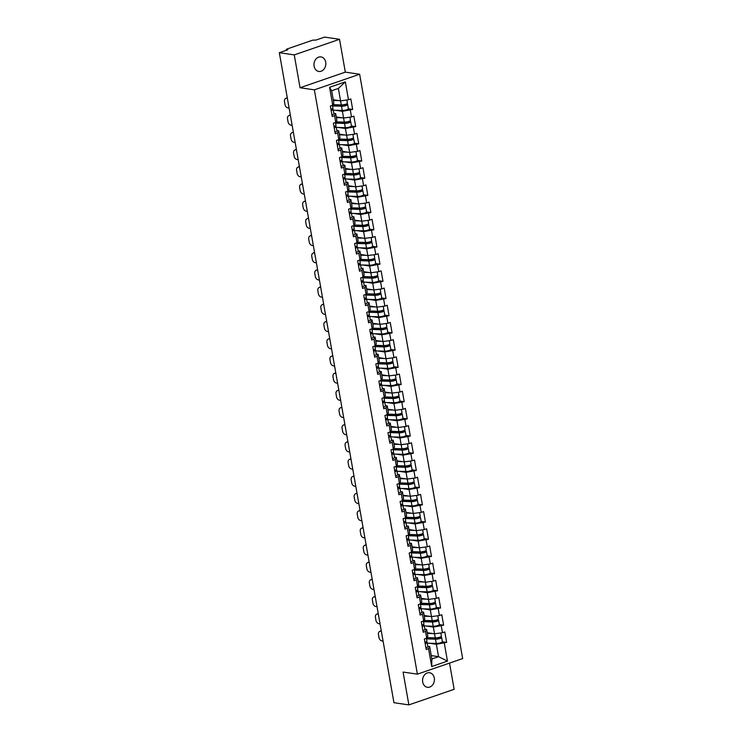 <?xml version="1.0" encoding="UTF-8"?>
<svg xmlns="http://www.w3.org/2000/svg" width="742" height="742" viewBox="0 0 742 742"><rect width="100%" height="100%" fill="white"/><g stroke="black" fill="none" stroke-linecap="round" stroke-linejoin="round"><path stroke-width="1.11" d="M325.701 62.18A7.355 5.89 -81.6 0 1 318.837 71.464A7.355 5.89 -81.6 0 1 314.116 66.177A7.355 5.89 -81.6 0 1 320.98 56.902A7.355 5.89 -81.6 0 1 325.701 62.18M434.293 678.021A7.355 5.89 -81.6 0 1 427.429 687.296A7.355 5.89 -81.6 0 1 422.699 682.009A7.355 5.89 -81.6 0 1 429.572 672.734A7.355 5.89 -81.6 0 1 434.293 678.021M339.53 39.298L294.259 54.899L300.056 87.741L345.318 72.141L339.53 39.298L324.606 37.1L316.138 40.022L312.67 40.179L287.043 49.009L286.366 49.454L287.803 49.788L279.335 52.701L393.946 702.702L408.87 704.9L454.141 689.299L449.522 663.088M345.318 72.141L359.638 74.246L462.665 658.562L417.394 674.163L314.367 89.847L359.638 74.246M333.251 99.762L340.55 100.838L338.361 88.437L345.327 81.87L329.569 87.296L332.722 105.206L330.375 106.013L332.221 116.485L334.568 115.678L335.69 113.609L333.844 113.341M345.327 81.87L348.48 99.771L350.836 98.964L352.682 109.436L348.397 108.805M335.273 110.252L342.396 111.3L352.682 109.436M350.326 110.243L351.513 116.967L353.869 116.16L355.715 126.622L351.43 125.992M338.306 127.448L345.42 128.496L355.715 126.622M353.359 127.439L354.546 134.163L356.902 133.347L358.748 143.818L354.463 143.187M341.339 144.644L348.452 145.692L358.748 143.818M356.392 144.634L357.579 151.349L359.926 150.543L361.771 161.014L357.496 160.383M344.371 161.83L351.485 162.878L361.771 161.014M359.425 161.821L360.603 168.545L362.959 167.729L364.804 178.201L360.519 177.57M347.404 179.026L354.518 180.074L364.804 178.201M362.448 179.017L363.636 185.741L365.992 184.925L367.837 195.396L363.552 194.766M350.437 196.222L357.551 197.261L367.837 195.396M365.481 196.203L366.669 202.928L369.024 202.121L370.87 212.583L366.585 211.962M353.461 213.408L360.584 214.457L370.87 212.583M368.514 213.399L369.702 220.124L372.057 219.307L373.903 229.779L369.618 229.148M356.494 230.604L363.608 231.652L373.903 229.779M371.547 230.595L372.734 237.31L375.09 236.503L376.936 246.975L372.651 246.344M359.527 247.791L366.641 248.839L376.936 246.975M374.58 247.782L375.767 254.506L378.114 253.699L379.96 264.161L375.684 263.531M362.56 264.987L369.674 266.035L379.96 264.161M377.613 264.977L378.791 271.702L381.147 270.886L382.993 281.357L378.708 280.726M365.593 282.183L372.707 283.231L382.993 281.357M380.637 282.164L381.824 288.888L384.18 288.082L386.025 298.553L381.74 297.922M368.626 299.369L375.74 300.417L386.025 298.553M383.67 299.36L384.857 306.084L387.213 305.268L389.058 315.74L384.773 315.109M371.649 316.565L378.772 317.613L389.058 315.74M386.703 316.556L387.89 323.271L390.246 322.464L392.091 332.935L387.806 332.305M374.682 333.752L381.805 334.8L392.091 332.935M389.736 333.742L390.923 340.467L393.279 339.66L395.124 350.122L390.839 349.491M377.715 350.947L384.829 351.996L395.124 350.122M392.768 350.938L393.956 357.663L396.302 356.846L398.148 367.318L393.872 366.687M380.748 368.143L387.862 369.191L398.148 367.318M395.801 368.134L396.979 374.849L399.335 374.042L401.181 384.514L396.905 383.883M383.781 385.33L390.895 386.378L401.181 384.514M398.834 385.321L400.012 392.045L402.368 391.229L404.214 401.7L399.929 401.07M386.814 402.526L393.928 403.574L404.214 401.7M401.858 402.516L403.045 409.241L405.401 408.425L407.247 418.896L402.962 418.265M389.847 419.722L396.961 420.76L407.247 418.896M404.891 419.703L406.078 426.427L408.434 425.62L410.28 436.083L405.995 435.452M392.87 436.908L399.994 437.956L410.28 436.083M407.924 436.899L409.111 443.623L411.467 442.807L413.313 453.279L409.027 452.648M395.903 454.104L403.017 455.152L413.313 453.279M410.957 454.095L412.144 460.81L414.5 460.003L416.345 470.474L412.06 469.844M398.936 471.291L406.05 472.339L416.345 470.474M413.99 471.281L415.177 478.006L417.523 477.199L419.369 487.661L415.093 487.03M401.969 488.486L409.083 489.534L419.369 487.661M417.023 488.477L418.2 495.202L420.556 494.385L422.402 504.857L418.117 504.226M405.002 505.682L412.116 506.73L422.402 504.857M420.046 505.664L421.233 512.388L423.589 511.581L425.435 522.053L421.15 521.422M408.035 522.869L415.149 523.917L425.435 522.053M423.079 522.86L424.266 529.584L426.622 528.768L428.468 539.239L424.183 538.609M411.059 540.065L418.182 541.113L428.468 539.239M426.112 540.055L427.299 546.771L429.655 545.964L431.501 556.435L427.216 555.804M414.092 557.251L421.206 558.299L431.501 556.435M429.145 557.242L430.332 563.966L432.688 563.159L434.534 573.622L430.249 572.991M417.125 574.447L424.238 575.495L434.534 573.622M432.178 574.438L433.365 581.162L435.712 580.346L437.557 590.817L433.282 590.187M420.157 591.643L427.271 592.691L437.557 590.817M435.211 591.624L436.389 598.349L438.745 597.542L440.59 608.013L436.305 607.383M423.19 608.83L430.304 609.878L440.59 608.013M438.234 608.82L439.422 615.545L441.778 614.728L443.623 625.2L439.338 624.569M426.223 626.025L433.337 627.073L443.623 625.2M441.267 626.016L442.455 632.74L444.81 631.924L446.656 642.396L442.371 641.765M429.247 643.221L436.37 644.26L446.656 642.396M444.3 643.203L447.463 661.113L431.705 666.548L428.551 648.638L429.664 646.57L427.819 646.301M334.568 115.678L335.755 122.402L333.399 123.209L335.254 133.681L337.601 132.864L338.788 139.589L336.432 140.405L338.278 150.867L340.634 150.06L341.821 156.785L339.465 157.592L341.311 168.063L343.667 167.256L344.854 173.971L342.498 174.787L344.344 185.259L346.7 184.443L347.887 191.167L345.531 191.974L347.377 202.445L349.732 201.638L350.92 208.363L348.564 209.17L350.409 219.641L352.765 218.825L353.943 225.549L351.597 226.366L353.442 236.828L355.789 236.021L356.976 242.745L354.62 243.552L356.466 254.024L358.822 253.217L360.009 259.932L357.653 260.748L359.499 271.22L361.855 270.403L363.042 277.128L360.686 277.944L362.532 288.406L364.888 287.599L366.075 294.324L363.719 295.13L365.565 305.602L367.921 304.786L369.108 311.51L366.752 312.326L368.598 322.798L370.954 321.982L372.132 328.706L369.785 329.513L371.631 339.984L373.977 339.177L375.164 345.893L372.809 346.709L374.654 357.18L377.01 356.364L378.197 363.088L375.842 363.905L377.687 374.367L380.043 373.56L381.23 380.284L378.874 381.091L380.72 391.563L383.076 390.756L384.263 397.471L381.907 398.287L383.753 408.759L386.109 407.942L387.296 414.667L384.94 415.474L386.786 425.945L389.142 425.138L390.32 431.863L387.973 432.669L389.819 443.141L392.166 442.325L393.353 449.049L390.997 449.865L392.852 460.328L395.198 459.521L396.386 466.245L394.03 467.052L395.876 477.523L398.231 476.716L399.419 483.432L397.063 484.248L398.908 494.719L401.264 493.903L402.452 500.627L400.096 501.444L401.941 511.906L404.297 511.099L405.484 517.823L403.129 518.63L404.974 529.102L407.33 528.285L408.517 535.01L406.162 535.826L408.007 546.298L410.363 545.481L411.541 552.206L409.194 553.013L411.04 563.484L413.387 562.677L414.574 569.392L412.218 570.208L414.064 580.68L416.42 579.864L417.607 586.588L415.251 587.404L417.097 597.866L419.453 597.06L420.64 603.784L418.284 604.591L420.13 615.062L422.486 614.255L423.673 620.971L421.317 621.787L423.163 632.258L425.518 631.442L426.706 638.166L424.35 638.973L426.196 649.445L428.551 648.638M336.284 116.948L343.574 118.024L342.396 111.3M335.69 113.609L336.877 120.334L335.755 122.402M349.881 117.19L350.447 120.371A3.793 0.872 170 0 1 348.36 121.549A3.793 0.872 170 0 1 344.307 122.105L343.583 118.024L351.513 116.967M339.317 134.144L346.607 135.22L345.42 128.496M337.601 132.864L338.723 130.805L336.868 130.536M338.723 130.805L339.91 137.53L338.788 139.589M352.914 134.376L353.48 137.558A3.793 0.872 170 0 1 351.393 138.735A3.793 0.872 170 0 1 347.339 139.301L346.616 135.22L354.546 134.163M342.34 151.34L349.64 152.407L348.452 145.692M340.634 150.06L341.756 148.001L339.901 147.723M341.756 148.001L342.943 154.716L341.821 156.785M349.64 152.407L357.579 151.349M345.373 168.527L352.673 169.603L351.485 162.878M343.667 167.256L344.789 165.188L342.934 164.919M344.789 165.188L345.976 171.912L344.854 173.971M358.98 168.759L359.536 171.949A3.793 0.872 170 0 1 357.449 173.127A3.793 0.872 170 0 1 353.396 173.684L352.682 169.603L360.603 168.545M348.406 185.723L355.706 186.798L354.518 180.074M346.7 184.443L347.822 182.384L345.967 182.105M347.822 182.384L349 189.108L347.887 191.167M362.013 185.954L362.569 189.136A3.793 0.872 170 0 1 360.482 190.314A3.793 0.872 170 0 1 356.429 190.87L355.706 186.798L363.636 185.741M351.439 202.909L358.738 203.985L357.551 197.261M349.732 201.638L350.845 199.57L349 199.301M350.845 199.57L352.033 206.295L350.92 208.363M365.045 203.15L365.602 206.332A3.793 0.872 170 0 1 363.515 207.51A3.793 0.872 170 0 1 359.462 208.066L358.738 203.985L366.669 202.928M354.472 220.105L361.762 221.181L360.584 214.457M352.765 218.825L353.878 216.766L352.033 216.497M353.878 216.766L355.066 223.49L353.943 225.549M368.069 220.337L368.635 223.518A3.793 0.872 170 0 1 366.548 224.696A3.793 0.872 170 0 1 362.495 225.262L361.771 221.181L369.702 220.124M357.505 237.301L364.795 238.377L363.608 231.652M355.789 236.021L356.911 233.962L355.056 233.684M356.911 233.962L358.098 240.686L356.976 242.745M371.102 237.533L371.668 240.714A3.793 0.872 170 0 1 369.581 241.892A3.793 0.872 170 0 1 365.528 242.448L364.804 238.368L372.734 237.31M360.529 254.487L367.828 255.563L366.641 248.839M358.822 253.217L359.944 251.148L358.089 250.879M359.944 251.148L361.131 257.873L360.009 259.932M374.135 254.719L374.701 257.91A3.793 0.872 170 0 1 372.605 259.088A3.793 0.872 170 0 1 368.551 259.644L367.837 255.563L375.767 254.506M363.561 271.683L370.861 272.759L369.674 266.035M361.855 270.403L362.977 268.344L361.122 268.075M362.977 268.344L364.164 275.069L363.042 277.128M377.168 271.915L377.734 275.096A3.793 0.872 170 0 1 375.637 276.274A3.793 0.872 170 0 1 371.584 276.84L370.87 272.759L378.791 271.702M366.594 288.879L373.894 289.946L372.707 283.231M364.888 287.599L366.01 285.54L364.155 285.262M366.01 285.54L367.188 292.255L366.075 294.324M373.894 289.946L381.824 288.888M369.627 306.066L376.927 307.142L375.74 300.417M367.921 304.786L369.034 302.727L367.188 302.458M369.034 302.727L370.221 309.451L369.108 311.51M383.234 306.298L383.79 309.488A3.793 0.872 170 0 1 381.703 310.657A3.793 0.872 170 0 1 377.65 311.223L376.927 307.142L384.857 306.084M372.66 323.262L379.95 324.337L378.772 317.613M370.954 321.982L372.067 319.923L370.221 319.644M372.067 319.923L373.254 326.647L372.132 328.706M386.267 323.493L386.823 326.675A3.793 0.872 170 0 1 384.736 327.853A3.793 0.872 170 0 1 380.683 328.409L379.96 324.337L387.89 323.271M375.693 340.448L382.983 341.524L381.805 334.8M373.977 339.177L375.1 337.109L373.245 336.84M375.1 337.109L376.287 343.834L375.164 345.893M382.983 341.524L390.923 340.467M378.717 357.644L386.016 358.72L384.829 351.996M377.01 356.364L378.132 354.305L376.277 354.036M378.132 354.305L379.32 361.029L378.197 363.088M392.323 357.876L392.889 361.057A3.793 0.872 170 0 1 390.793 362.235A3.793 0.872 170 0 1 386.74 362.801L386.025 358.72L393.956 357.663M381.75 374.84L389.049 375.906L387.862 369.191M380.043 373.56L381.165 371.501L379.31 371.223M381.165 371.501L382.353 378.216L381.23 380.284M395.356 375.072L395.922 378.253A3.793 0.872 170 0 1 393.826 379.431A3.793 0.872 170 0 1 389.773 379.987L389.058 375.906L396.979 374.849M384.783 392.026L392.082 393.102L390.895 386.378M383.076 390.756L384.198 388.687L382.343 388.418M384.198 388.687L385.376 395.412L384.263 397.471M398.389 392.258L398.946 395.449A3.793 0.872 170 0 1 396.859 396.627A3.793 0.872 170 0 1 392.806 397.183L392.091 393.102L400.012 392.045M387.816 409.222L395.115 410.298L393.928 403.574M386.109 407.942L387.231 405.883L385.376 405.605M387.231 405.883L388.409 412.608L387.296 414.667M401.422 409.454L401.978 412.635A3.793 0.872 170 0 1 399.892 413.813A3.793 0.872 170 0 1 395.838 414.37L395.115 410.298L403.045 409.241M390.849 426.409L398.148 427.485L396.961 420.76M389.142 425.138L390.255 423.07L388.409 422.801M390.255 423.07L391.442 429.794L390.32 431.863M404.455 426.65L405.011 429.831A3.793 0.872 170 0 1 402.925 431.009A3.793 0.872 170 0 1 398.871 431.566L398.148 427.485L406.078 426.427M393.881 443.605L401.172 444.681L399.994 437.956M392.166 442.325L393.288 440.266L391.442 439.997M393.288 440.266L394.475 446.99L393.353 449.049M407.479 443.837L408.044 447.018A3.793 0.872 170 0 1 405.957 448.196A3.793 0.872 170 0 1 401.904 448.762L401.181 444.681L409.111 443.623M396.914 460.801L404.204 461.876L403.017 455.152M395.198 459.521L396.321 457.462L394.466 457.183M396.321 457.462L397.508 464.177L396.386 466.245M404.204 461.876L412.144 460.81M399.938 477.987L407.237 479.063L406.05 472.339M398.231 476.716L399.354 474.648L397.499 474.379M399.354 474.648L400.541 481.373L399.419 483.432M407.237 479.063L415.177 478.006M402.971 495.183L410.27 496.259L409.083 489.534M401.264 493.903L402.387 491.844L400.532 491.575M402.387 491.844L403.574 498.568L402.452 500.627M416.577 495.415L417.134 498.596A3.793 0.872 170 0 1 415.047 499.774A3.793 0.872 170 0 1 410.994 500.34L410.28 496.259L418.2 495.202M406.004 512.379L413.303 513.445L412.116 506.73M404.297 511.099L405.42 509.04L403.565 508.762M405.42 509.04L406.597 515.755L405.484 517.823M419.61 512.611L420.167 515.792A3.793 0.872 170 0 1 418.08 516.97A3.793 0.872 170 0 1 414.027 517.526L413.303 513.445L421.233 512.388M409.037 529.565L416.336 530.641L415.149 523.917M407.33 528.285L408.443 526.226L406.597 525.957M408.443 526.226L409.63 532.951L408.517 535.01M422.643 529.797L423.2 532.979A3.793 0.872 170 0 1 421.113 534.157A3.793 0.872 170 0 1 417.06 534.722L416.336 530.641L424.266 529.584M412.07 546.761L419.36 547.837L418.182 541.113M410.363 545.481L411.476 543.422L409.63 543.144M411.476 543.422L412.663 550.147L411.541 552.206M425.667 546.993L426.233 550.174A3.793 0.872 170 0 1 424.146 551.352A3.793 0.872 170 0 1 420.093 551.909L419.369 547.828L427.299 546.771M415.103 563.948L422.393 565.024L421.206 558.299M413.387 562.677L414.509 560.609L412.654 560.34M414.509 560.609L415.696 567.333L414.574 569.392M428.7 564.18L429.266 567.37A3.793 0.872 170 0 1 427.179 568.548A3.793 0.872 170 0 1 423.125 569.105L422.402 565.024L430.332 563.966M418.126 581.144L425.426 582.22L424.238 575.495M416.42 579.864L417.542 577.805L415.687 577.536M417.542 577.805L418.729 584.529L417.607 586.588M431.733 581.376L432.298 584.557A3.793 0.872 170 0 1 430.202 585.735A3.793 0.872 170 0 1 426.149 586.301L425.435 582.22L433.365 581.162M421.159 598.34L428.459 599.406L427.271 592.691M419.453 597.06L420.575 595.001L418.72 594.722M420.575 595.001L421.762 601.716L420.64 603.784M434.766 598.571L435.331 601.753A3.793 0.872 170 0 1 433.235 602.931A3.793 0.872 170 0 1 429.182 603.487L428.468 599.406L436.389 598.349M424.192 615.526L431.492 616.602L430.304 609.878M422.486 614.255L423.608 612.187L421.753 611.918M423.608 612.187L424.786 618.911L423.673 620.971M431.492 616.602L439.422 615.545M427.225 632.722L434.524 633.798L433.337 627.073M425.518 631.442L426.631 629.383L424.786 629.105M426.631 629.383L427.819 636.107L426.706 638.166M440.831 632.954L441.388 636.135A3.793 0.872 170 0 1 439.301 637.313A3.793 0.872 170 0 1 435.248 637.87L434.524 633.798L442.455 632.74M431.26 655.585L438.55 656.661L436.37 644.26M429.664 646.57L431.853 658.97L438.55 656.661L447.463 661.113M431.705 666.548L431.853 658.97M294.259 54.899L279.335 52.701M300.056 87.741L314.367 89.847M417.394 674.163L403.082 672.057L408.87 704.9M338.361 88.437L331.655 90.747L333.844 103.147L332.722 105.206M346.857 99.994L347.414 103.175A3.793 0.872 170 0 1 345.327 104.353A3.793 0.872 170 0 1 341.274 104.91L340.55 100.838L348.48 99.771M329.569 87.296L331.655 90.747M381.277 630.858L380.683 631.164A3.45 2.699 -117.3 0 0 379.681 631.405L380.507 630.978A3.45 2.699 62.7 0 1 381.258 630.756M379.681 631.405A3.45 2.699 -117.3 0 0 378.448 634.493L379.014 637.693A3.45 2.699 -117.3 0 0 382.408 640.977L383.067 640.967M380.683 631.164L381.332 631.164M425.166 643.592A3.793 0.872 -10 0 0 427.132 642.451A3.793 0.872 -10 0 0 426.817 642.182L426.01 641.886M425.908 647.84A3.793 0.872 -10 0 0 427.884 646.699L427.132 642.451M424.943 642.359L425.472 642.544A2.3 0.529 170 0 1 425.667 642.711A2.3 0.529 170 0 1 425.092 643.184M424.925 642.275A3.793 0.872 -10 0 0 426.9 641.125L426.4 638.268M426.427 638.454L436.426 638.769A2.3 0.529 -10 0 0 438.884 638.435A2.3 0.529 -10 0 0 440.154 637.721A2.3 0.529 -10 0 0 439.7 637.499L439.014 637.397M440.256 636.998L440.878 637.09A3.793 0.872 170 0 1 441.62 637.461A3.793 0.872 170 0 1 439.533 638.639A3.793 0.872 170 0 1 435.48 639.196L426.511 638.908M435.248 637.87L427.002 637.61M433.105 633.585L427.346 633.399M427.262 632.945L429.164 633.009M441.62 637.461L442.371 641.7A3.793 0.872 170 0 1 440.284 642.878A3.793 0.872 170 0 1 436.231 643.435L427.262 643.156M378.244 613.662L377.65 613.977A3.45 2.699 -117.3 0 0 376.648 614.218L377.474 613.792A3.45 2.699 62.7 0 1 378.235 613.56M376.648 614.218A3.45 2.699 -117.3 0 0 375.415 617.298L375.981 620.497A3.45 2.699 -117.3 0 0 379.375 623.781L380.034 623.781M377.65 613.977L378.299 613.968M422.133 626.406A3.793 0.872 -10 0 0 424.109 625.256A3.793 0.872 -10 0 0 423.784 624.987L422.977 624.699M422.875 630.644A3.793 0.872 -10 0 0 424.851 629.504L424.109 625.256M421.91 625.163L422.439 625.358A2.3 0.529 170 0 1 422.634 625.515A2.3 0.529 170 0 1 422.059 625.998M421.901 625.079A3.793 0.872 -10 0 0 423.868 623.939L423.367 621.082M375.22 596.475L374.617 596.781A3.45 2.699 -117.3 0 0 373.616 597.022L374.441 596.596A3.45 2.699 62.7 0 1 375.202 596.373M373.616 597.022A3.45 2.699 -117.3 0 0 372.382 600.111L372.948 603.302A3.45 2.699 -117.3 0 0 376.342 606.594L377.001 606.585M374.617 596.781L375.267 596.781M419.1 609.21A3.793 0.872 -10 0 0 421.076 608.069A3.793 0.872 -10 0 0 420.751 607.8L419.944 607.503M419.851 613.458A3.793 0.872 -10 0 0 421.818 612.308L421.076 608.069M418.878 607.967L419.406 608.162A2.3 0.529 170 0 1 419.601 608.329A2.3 0.529 170 0 1 419.026 608.802M418.868 607.893A3.793 0.872 -10 0 0 420.844 606.743L420.334 603.886M372.187 579.279L371.584 579.595A3.45 2.699 -117.3 0 0 370.583 579.836L371.408 579.409A3.45 2.699 62.7 0 1 372.169 579.177M370.583 579.836A3.45 2.699 -117.3 0 0 369.349 582.915L369.915 586.115A3.45 2.699 -117.3 0 0 373.319 589.398L373.968 589.398M371.584 579.595L372.243 579.585M416.067 592.023A3.793 0.872 -10 0 0 418.043 590.873A3.793 0.872 -10 0 0 417.718 590.604L416.921 590.307M416.818 596.262A3.793 0.872 -10 0 0 418.794 595.121L418.043 590.873M415.845 590.78L416.373 590.975A2.3 0.529 170 0 1 416.568 591.133A2.3 0.529 170 0 1 415.993 591.606M415.835 590.697A3.793 0.872 -10 0 0 417.811 589.556L417.301 586.69M369.154 562.093L368.551 562.399A3.45 2.699 -117.3 0 0 367.559 562.64L368.384 562.213A3.45 2.699 62.7 0 1 369.136 561.991M367.559 562.64A3.45 2.699 -117.3 0 0 366.325 565.719L366.882 568.919A3.45 2.699 -117.3 0 0 370.286 572.203L370.935 572.203M368.551 562.399L369.21 562.39M413.034 574.827A3.793 0.872 -10 0 0 415.01 573.687A3.793 0.872 -10 0 0 414.695 573.408L413.888 573.121M413.786 579.066A3.793 0.872 -10 0 0 415.761 577.925L415.01 573.687M412.821 573.585L413.34 573.779A2.3 0.529 170 0 1 413.535 573.946A2.3 0.529 170 0 1 412.96 574.419M412.802 573.501A3.793 0.872 -10 0 0 414.778 572.36L414.277 569.504M366.121 544.897L365.518 545.203A3.45 2.699 -117.3 0 0 364.526 545.444L365.352 545.018A3.45 2.699 62.7 0 1 366.103 544.795M364.526 545.444A3.45 2.699 -117.3 0 0 363.292 548.533L363.849 551.723A3.45 2.699 -117.3 0 0 367.253 555.016L367.902 555.007M365.518 545.203L366.177 545.203M410.001 557.632A3.793 0.872 -10 0 0 411.977 556.491A3.793 0.872 -10 0 0 411.662 556.222L410.855 555.925M410.753 561.88A3.793 0.872 -10 0 0 412.728 560.729L411.977 556.491M409.788 556.398L410.317 556.583A2.3 0.529 170 0 1 410.512 556.75A2.3 0.529 170 0 1 409.936 557.223M409.769 556.314A3.793 0.872 -10 0 0 411.745 555.164L411.244 552.308M423.404 621.258L433.393 621.583A2.3 0.529 -10 0 0 435.851 621.239A2.3 0.529 -10 0 0 437.121 620.525A2.3 0.529 -10 0 0 436.667 620.303L435.981 620.201M437.224 619.802L437.845 619.895A3.793 0.872 170 0 1 438.596 620.266A3.793 0.872 170 0 1 436.5 621.444A3.793 0.872 170 0 1 432.447 622L423.478 621.722M437.799 615.758L438.355 618.949A3.793 0.872 170 0 1 436.268 620.126A3.793 0.872 170 0 1 432.215 620.683L423.97 620.423M430.072 616.398L424.313 616.212M424.229 615.749L426.131 615.814M438.596 620.266L439.338 624.514A3.793 0.872 170 0 1 437.251 625.692A3.793 0.872 170 0 1 433.198 626.248L424.229 625.96M420.371 604.071L430.369 604.387A2.3 0.529 -10 0 0 432.818 604.044A2.3 0.529 -10 0 0 434.089 603.339A2.3 0.529 -10 0 0 433.634 603.107L432.948 603.005M434.191 602.615L434.812 602.708A3.793 0.872 170 0 1 435.563 603.079A3.793 0.872 170 0 1 433.467 604.257A3.793 0.872 170 0 1 429.414 604.813L420.445 604.526M429.182 603.487L420.937 603.227M427.04 599.202L421.28 599.017M421.206 598.562L423.098 598.618M435.563 603.079L436.305 607.318A3.793 0.872 170 0 1 434.218 608.496A3.793 0.872 170 0 1 430.165 609.052L421.196 608.765M417.338 586.876L427.336 587.191A2.3 0.529 -10 0 0 429.794 586.857A2.3 0.529 -10 0 0 431.056 586.143A2.3 0.529 -10 0 0 430.601 585.92L429.915 585.818M431.158 585.419L431.779 585.512A3.793 0.872 170 0 1 432.53 585.883A3.793 0.872 170 0 1 430.443 587.061A3.793 0.872 170 0 1 426.39 587.618L417.421 587.33M426.149 586.301L417.913 586.032M424.007 582.006L418.247 581.83M418.173 581.366L420.065 581.431M432.53 585.883L433.272 590.122A3.793 0.872 170 0 1 431.185 591.3A3.793 0.872 170 0 1 427.132 591.866L418.163 591.578M414.305 569.68L424.303 570.004A2.3 0.529 -10 0 0 426.761 569.661A2.3 0.529 -10 0 0 428.023 568.947A2.3 0.529 -10 0 0 427.568 568.724L426.882 568.622M428.125 568.224L428.746 568.316A3.793 0.872 170 0 1 429.497 568.687A3.793 0.872 170 0 1 427.411 569.865A3.793 0.872 170 0 1 423.357 570.431L414.388 570.144M423.125 569.105L414.88 568.845M420.983 564.82L415.223 564.634M415.14 564.18L417.041 564.235M429.497 568.687L430.249 572.935A3.793 0.872 170 0 1 428.153 574.113A3.793 0.872 170 0 1 424.099 574.67L415.13 574.382M411.272 552.493L421.27 552.809A2.3 0.529 -10 0 0 423.728 552.475A2.3 0.529 -10 0 0 424.99 551.76A2.3 0.529 -10 0 0 424.545 551.529L423.849 551.436M425.101 551.037L425.713 551.13A3.793 0.872 170 0 1 426.464 551.501A3.793 0.872 170 0 1 424.378 552.679A3.793 0.872 170 0 1 420.324 553.235L411.356 552.948M420.093 551.909L411.847 551.649M417.95 547.624L412.19 547.438M412.107 546.984L414.008 547.049M426.464 551.501L427.216 555.739A3.793 0.872 170 0 1 425.129 556.917A3.793 0.872 170 0 1 421.076 557.474L412.107 557.196M363.088 527.701L362.495 528.016A3.45 2.699 -117.3 0 0 361.493 528.258L362.319 527.831A3.45 2.699 62.7 0 1 363.07 527.599M361.493 528.258A3.45 2.699 -117.3 0 0 360.26 531.337L360.825 534.537A3.45 2.699 -117.3 0 0 364.22 537.82L364.878 537.82M362.495 528.016L363.144 528.007M406.978 540.445A3.793 0.872 -10 0 0 408.944 539.295A3.793 0.872 -10 0 0 408.629 539.026L407.822 538.738M407.72 544.684A3.793 0.872 -10 0 0 409.695 543.543L408.944 539.295M406.755 539.202L407.284 539.397A2.3 0.529 170 0 1 407.479 539.555A2.3 0.529 170 0 1 406.904 540.037M406.737 539.119A3.793 0.872 -10 0 0 408.712 537.978L408.211 535.112M408.239 535.297L418.238 535.622A2.3 0.529 -10 0 0 420.695 535.279A2.3 0.529 -10 0 0 421.966 534.565A2.3 0.529 -10 0 0 421.512 534.342L420.825 534.24M422.068 533.841L422.69 533.934A3.793 0.872 170 0 1 423.432 534.305A3.793 0.872 170 0 1 421.345 535.483A3.793 0.872 170 0 1 417.292 536.039L408.323 535.761M417.06 534.722L408.814 534.453M414.917 530.428L409.157 530.252M409.074 529.788L410.975 529.853M423.432 534.305L424.183 538.553A3.793 0.872 170 0 1 422.096 539.731A3.793 0.872 170 0 1 418.043 540.287L409.074 540M360.055 510.515L359.462 510.821A3.45 2.699 -117.3 0 0 358.46 511.062L359.286 510.635A3.45 2.699 62.7 0 1 360.037 510.413M358.46 511.062A3.45 2.699 -117.3 0 0 357.227 514.15L357.792 517.341A3.45 2.699 -117.3 0 0 361.187 520.634L361.846 520.624M359.462 510.821L360.111 510.821M403.945 523.249A3.793 0.872 -10 0 0 405.92 522.108A3.793 0.872 -10 0 0 405.596 521.839L404.789 521.543M404.687 527.497A3.793 0.872 -10 0 0 406.662 526.347L405.92 522.108M403.722 522.006L404.251 522.201A2.3 0.529 170 0 1 404.446 522.368A2.3 0.529 170 0 1 403.871 522.841M403.713 521.932A3.793 0.872 -10 0 0 405.679 520.782L405.178 517.925M405.215 518.111L415.205 518.426A2.3 0.529 -10 0 0 417.663 518.083A2.3 0.529 -10 0 0 418.933 517.369A2.3 0.529 -10 0 0 418.479 517.146L417.792 517.044M419.035 516.655L419.657 516.738A3.793 0.872 170 0 1 420.399 517.109A3.793 0.872 170 0 1 418.312 518.287A3.793 0.872 170 0 1 414.259 518.853L405.29 518.565M414.027 517.526L405.781 517.267M411.884 513.241L406.124 513.056M406.041 512.601L407.942 512.657M420.399 517.109L421.15 521.357A3.793 0.872 170 0 1 419.063 522.535A3.793 0.872 170 0 1 415.01 523.091L406.041 522.804M357.032 493.319L356.429 493.625A3.45 2.699 -117.3 0 0 355.427 493.866L356.253 493.449A3.45 2.699 62.7 0 1 357.013 493.217M355.427 493.866A3.45 2.699 -117.3 0 0 354.194 496.954L354.759 500.154A3.45 2.699 -117.3 0 0 358.154 503.438L358.813 503.438M356.429 493.625L357.078 493.625M400.912 506.063A3.793 0.872 -10 0 0 402.887 504.912A3.793 0.872 -10 0 0 402.563 504.643L401.756 504.347M401.654 510.301A3.793 0.872 -10 0 0 403.629 509.16L402.887 504.912M400.689 504.82L401.218 505.005A2.3 0.529 170 0 1 401.413 505.172A2.3 0.529 170 0 1 400.838 505.645M400.68 504.736A3.793 0.872 -10 0 0 402.656 503.595L402.145 500.729M402.183 500.915L412.181 501.23A2.3 0.529 -10 0 0 414.63 500.896A2.3 0.529 -10 0 0 415.9 500.182A2.3 0.529 -10 0 0 415.446 499.96L414.759 499.858M416.002 499.459L416.624 499.552A3.793 0.872 170 0 1 417.375 499.923A3.793 0.872 170 0 1 415.279 501.1A3.793 0.872 170 0 1 411.226 501.657L402.257 501.369M410.994 500.34L402.748 500.071M408.851 496.046L403.091 495.86M403.008 495.406L404.909 495.471M417.375 499.923L418.117 504.161A3.793 0.872 170 0 1 416.03 505.339A3.793 0.872 170 0 1 411.977 505.905L403.008 505.617M353.999 476.123L353.396 476.438A3.45 2.699 -117.3 0 0 352.394 476.679L353.22 476.253A3.45 2.699 62.7 0 1 353.98 476.021M352.394 476.679A3.45 2.699 -117.3 0 0 351.161 479.759L351.727 482.959A3.45 2.699 -117.3 0 0 355.13 486.242L355.78 486.242M353.396 476.438L354.055 476.429M397.879 488.867A3.793 0.872 -10 0 0 399.855 487.726A3.793 0.872 -10 0 0 399.53 487.448L398.723 487.16M398.63 493.105A3.793 0.872 -10 0 0 400.606 491.965L399.855 487.726M397.656 487.624L398.185 487.819A2.3 0.529 170 0 1 398.38 487.986A2.3 0.529 170 0 1 397.805 488.459M397.647 487.54A3.793 0.872 -10 0 0 399.623 486.4L399.113 483.543M399.15 483.719L409.148 484.044A2.3 0.529 -10 0 0 411.606 483.701A2.3 0.529 -10 0 0 412.867 482.986A2.3 0.529 -10 0 0 412.413 482.764L411.727 482.662M412.969 482.263L413.591 482.356A3.793 0.872 170 0 1 414.342 482.727A3.793 0.872 170 0 1 412.255 483.905A3.793 0.872 170 0 1 408.193 484.461L399.233 484.183M413.544 478.219L414.11 481.41A3.793 0.872 170 0 1 412.014 482.588A3.793 0.872 170 0 1 407.961 483.144L399.715 482.884M405.818 478.859L400.059 478.673M399.984 478.219L401.876 478.275M414.342 482.727L415.084 486.975A3.793 0.872 170 0 1 412.997 488.153A3.793 0.872 170 0 1 408.944 488.709L399.975 488.422M350.966 458.936L350.363 459.242A3.45 2.699 -117.3 0 0 349.371 459.483L350.196 459.057A3.45 2.699 62.7 0 1 350.947 458.834M349.371 459.483A3.45 2.699 -117.3 0 0 348.128 462.572L348.694 465.763A3.45 2.699 -117.3 0 0 352.098 469.055L352.747 469.046M350.363 459.242L351.022 459.242M394.846 471.671A3.793 0.872 -10 0 0 396.822 470.53A3.793 0.872 -10 0 0 396.506 470.261L395.699 469.964M395.597 475.919A3.793 0.872 -10 0 0 397.573 474.769L396.822 470.53M394.633 470.437L395.152 470.623A2.3 0.529 170 0 1 395.347 470.79A2.3 0.529 170 0 1 394.772 471.263M394.614 470.354A3.793 0.872 -10 0 0 396.59 469.204L396.089 466.347M396.117 466.532L406.115 466.848A2.3 0.529 -10 0 0 408.573 466.514A2.3 0.529 -10 0 0 409.834 465.8A2.3 0.529 -10 0 0 409.38 465.568L408.694 465.466M409.936 465.076L410.558 465.169A3.793 0.872 170 0 1 411.309 465.54A3.793 0.872 170 0 1 409.222 466.718A3.793 0.872 170 0 1 405.169 467.274L396.2 466.987M410.512 461.032L411.077 464.214A3.793 0.872 170 0 1 408.99 465.392A3.793 0.872 170 0 1 404.937 465.948L396.692 465.688M402.785 461.663L397.026 461.478M396.951 461.023L398.844 461.079M411.309 465.54L412.06 469.779A3.793 0.872 170 0 1 409.964 470.957A3.793 0.872 170 0 1 405.911 471.513L396.942 471.235M347.933 441.74L347.33 442.056A3.45 2.699 -117.3 0 0 346.338 442.297L347.163 441.87A3.45 2.699 62.7 0 1 347.915 441.638M346.338 442.297A3.45 2.699 -117.3 0 0 345.104 445.376L345.661 448.576A3.45 2.699 -117.3 0 0 349.065 451.859L349.714 451.859M347.33 442.056L347.989 442.047M391.813 454.484A3.793 0.872 -10 0 0 393.789 453.334A3.793 0.872 -10 0 0 393.473 453.065L392.666 452.778M392.564 458.723A3.793 0.872 -10 0 0 394.54 457.582L393.789 453.334M391.6 453.241L392.128 453.436A2.3 0.529 170 0 1 392.314 453.594A2.3 0.529 170 0 1 391.748 454.067M391.581 453.158A3.793 0.872 -10 0 0 393.557 452.017L393.056 449.151M393.084 449.337L403.082 449.652A2.3 0.529 -10 0 0 405.54 449.318A2.3 0.529 -10 0 0 406.802 448.604A2.3 0.529 -10 0 0 406.347 448.381L405.661 448.279M406.904 447.88L407.525 447.973A3.793 0.872 170 0 1 408.276 448.344A3.793 0.872 170 0 1 406.189 449.522A3.793 0.872 170 0 1 402.136 450.079L393.167 449.791M401.904 448.762L393.659 448.493M399.762 444.467L394.002 444.291M393.919 443.827L395.82 443.892M408.276 448.344L409.027 452.583A3.793 0.872 170 0 1 406.931 453.761A3.793 0.872 170 0 1 402.878 454.327L393.919 454.039M344.9 424.554L344.307 424.86A3.45 2.699 -117.3 0 0 343.305 425.101L344.13 424.674A3.45 2.699 62.7 0 1 344.882 424.452M343.305 425.101A3.45 2.699 -117.3 0 0 342.071 428.19L342.637 431.38A3.45 2.699 -117.3 0 0 346.032 434.673L346.681 434.664M344.307 424.86L344.956 424.86M388.78 437.288A3.793 0.872 -10 0 0 390.756 436.148A3.793 0.872 -10 0 0 390.44 435.879L389.633 435.582M389.531 441.536A3.793 0.872 -10 0 0 391.507 440.386L390.756 436.148M388.567 436.046L389.096 436.24A2.3 0.529 170 0 1 389.29 436.407A2.3 0.529 170 0 1 388.715 436.88M388.548 435.971A3.793 0.872 -10 0 0 390.524 434.821L390.023 431.965M390.051 432.15L400.049 432.465A2.3 0.529 -10 0 0 402.507 432.122A2.3 0.529 -10 0 0 403.778 431.408A2.3 0.529 -10 0 0 403.323 431.185L402.637 431.083M403.88 430.694L404.501 430.777A3.793 0.872 170 0 1 405.243 431.148A3.793 0.872 170 0 1 403.156 432.326A3.793 0.872 170 0 1 399.103 432.892L390.134 432.605M398.871 431.566L390.626 431.306M396.729 427.281L390.969 427.095M390.886 426.641L392.787 426.696M405.243 431.148L405.995 435.396A3.793 0.872 170 0 1 403.908 436.574A3.793 0.872 170 0 1 399.855 437.131L390.886 436.843M341.867 407.358L341.274 407.664A3.45 2.699 -117.3 0 0 340.272 407.905L341.097 407.479A3.45 2.699 62.7 0 1 341.849 407.256M340.272 407.905A3.45 2.699 -117.3 0 0 339.038 410.994L339.604 414.194A3.45 2.699 -117.3 0 0 342.999 417.477L343.657 417.468M341.274 407.664L341.923 407.664M385.757 420.093A3.793 0.872 -10 0 0 387.732 418.952A3.793 0.872 -10 0 0 387.407 418.683L386.601 418.386M386.499 424.341A3.793 0.872 -10 0 0 388.474 423.2L387.732 418.952M385.534 418.859L386.063 419.045A2.3 0.529 170 0 1 386.257 419.211A2.3 0.529 170 0 1 385.682 419.684M385.515 418.776A3.793 0.872 -10 0 0 387.491 417.635L386.99 414.769M387.018 414.954L397.016 415.27A2.3 0.529 -10 0 0 399.474 414.936A2.3 0.529 -10 0 0 400.745 414.221A2.3 0.529 -10 0 0 400.29 413.999L399.604 413.897M400.847 413.498L401.468 413.591A3.793 0.872 170 0 1 402.21 413.962A3.793 0.872 170 0 1 400.123 415.14A3.793 0.872 170 0 1 396.07 415.696L387.101 415.409M395.838 414.37L387.593 414.11M393.696 410.085L387.936 409.899M387.853 409.445L389.754 409.51M402.21 413.962L402.962 418.2A3.793 0.872 170 0 1 400.875 419.378A3.793 0.872 170 0 1 396.822 419.935L387.853 419.657M338.844 390.162L338.241 390.478A3.45 2.699 -117.3 0 0 337.239 390.719L338.064 390.292A3.45 2.699 62.7 0 1 338.825 390.06M337.239 390.719A3.45 2.699 -117.3 0 0 336.005 393.798L336.571 396.998A3.45 2.699 -117.3 0 0 339.966 400.281L340.624 400.281M338.241 390.478L338.89 390.468M382.724 402.906A3.793 0.872 -10 0 0 384.699 401.756A3.793 0.872 -10 0 0 384.375 401.487L383.568 401.199M383.466 407.145A3.793 0.872 -10 0 0 385.441 406.004L384.699 401.756M382.501 401.663L383.03 401.858A2.3 0.529 170 0 1 383.224 402.016A2.3 0.529 170 0 1 382.649 402.498M382.492 401.58A3.793 0.872 -10 0 0 384.467 400.439L383.957 397.582M383.994 397.758L393.983 398.083A2.3 0.529 -10 0 0 396.441 397.74A2.3 0.529 -10 0 0 397.712 397.026A2.3 0.529 -10 0 0 397.258 396.803L396.571 396.701M397.814 396.302L398.435 396.395A3.793 0.872 170 0 1 399.187 396.766A3.793 0.872 170 0 1 397.091 397.944A3.793 0.872 170 0 1 393.037 398.5L384.068 398.222M392.806 397.183L384.56 396.924M390.663 392.898L384.903 392.713M384.82 392.249L386.721 392.314M399.187 396.766L399.929 401.014A3.793 0.872 170 0 1 397.842 402.192A3.793 0.872 170 0 1 393.789 402.748L384.82 402.461M335.811 372.976L335.208 373.282A3.45 2.699 -117.3 0 0 334.206 373.523L335.032 373.096A3.45 2.699 62.7 0 1 335.792 372.874M334.206 373.523A3.45 2.699 -117.3 0 0 332.973 376.611L333.538 379.802A3.45 2.699 -117.3 0 0 336.933 383.095L337.591 383.085M335.208 373.282L335.857 373.282M379.691 385.71A3.793 0.872 -10 0 0 381.666 384.569A3.793 0.872 -10 0 0 381.342 384.3L380.535 384.004M380.442 389.958A3.793 0.872 -10 0 0 382.408 388.808L381.666 384.569M379.468 384.467L379.997 384.662A2.3 0.529 170 0 1 380.192 384.829A2.3 0.529 170 0 1 379.616 385.302M379.459 384.393A3.793 0.872 -10 0 0 381.434 383.243L380.924 380.386M380.961 380.572L390.96 380.887A2.3 0.529 -10 0 0 393.408 380.544A2.3 0.529 -10 0 0 394.679 379.839A2.3 0.529 -10 0 0 394.225 379.607L393.538 379.505M394.781 379.116L395.403 379.208A3.793 0.872 170 0 1 396.154 379.579A3.793 0.872 170 0 1 394.058 380.757A3.793 0.872 170 0 1 390.004 381.314L381.036 381.026M389.773 379.987L381.527 379.728M387.63 375.702L381.87 375.517M381.796 375.062L383.688 375.118M396.154 379.579L396.896 383.818A3.793 0.872 170 0 1 394.809 384.996A3.793 0.872 170 0 1 390.756 385.552L381.787 385.265M332.778 355.78L332.175 356.095A3.45 2.699 -117.3 0 0 331.173 356.336L331.999 355.91A3.45 2.699 62.7 0 1 332.759 355.678M331.173 356.336A3.45 2.699 -117.3 0 0 329.94 359.416L330.505 362.615A3.45 2.699 -117.3 0 0 333.909 365.899L334.559 365.899M332.175 356.095L332.833 356.086M376.658 368.524A3.793 0.872 -10 0 0 378.633 367.373A3.793 0.872 -10 0 0 378.318 367.105L377.511 366.808M377.409 372.762A3.793 0.872 -10 0 0 379.385 371.621L378.633 367.373M376.444 367.281L376.964 367.476A2.3 0.529 170 0 1 377.159 367.633A2.3 0.529 170 0 1 376.584 368.106M376.426 367.197A3.793 0.872 -10 0 0 378.401 366.056L377.891 363.19M377.928 363.376L387.927 363.691A2.3 0.529 -10 0 0 390.385 363.357A2.3 0.529 -10 0 0 391.646 362.643A2.3 0.529 -10 0 0 391.192 362.421L390.505 362.319M391.748 361.92L392.37 362.013A3.793 0.872 170 0 1 393.121 362.384A3.793 0.872 170 0 1 391.034 363.561A3.793 0.872 170 0 1 386.981 364.118L378.012 363.83M386.74 362.801L378.503 362.532M384.597 358.507L378.837 358.33M378.763 357.867L380.655 357.932M393.121 362.384L393.872 366.622A3.793 0.872 170 0 1 391.776 367.8A3.793 0.872 170 0 1 387.723 368.366L378.754 368.078M329.745 338.593L329.142 338.899A3.45 2.699 -117.3 0 0 328.149 339.14L328.975 338.714A3.45 2.699 62.7 0 1 329.726 338.491M328.149 339.14A3.45 2.699 -117.3 0 0 326.916 342.229L327.472 345.42A3.45 2.699 -117.3 0 0 330.876 348.703L331.526 348.703M329.142 338.899L329.8 338.89M373.625 351.328A3.793 0.872 -10 0 0 375.6 350.187A3.793 0.872 -10 0 0 375.285 349.918L374.478 349.621M374.376 355.576A3.793 0.872 -10 0 0 376.352 354.426L375.6 350.187M373.411 350.085L373.94 350.28A2.3 0.529 170 0 1 374.126 350.447A2.3 0.529 170 0 1 373.551 350.92M373.393 350.001A3.793 0.872 -10 0 0 375.369 348.861L374.868 346.004M374.895 346.18L384.894 346.505A2.3 0.529 -10 0 0 387.352 346.162A2.3 0.529 -10 0 0 388.613 345.447A2.3 0.529 -10 0 0 388.159 345.225L387.472 345.123M388.715 344.724L389.337 344.817A3.793 0.872 170 0 1 390.088 345.188A3.793 0.872 170 0 1 388.001 346.366A3.793 0.872 170 0 1 383.948 346.931L374.979 346.644M389.29 340.68L389.856 343.871A3.793 0.872 170 0 1 387.769 345.049A3.793 0.872 170 0 1 383.716 345.605L375.471 345.345M381.573 341.32L375.814 341.135M375.73 340.68L377.632 340.736M390.088 345.188L390.839 349.436A3.793 0.872 170 0 1 388.743 350.614A3.793 0.872 170 0 1 384.69 351.17L375.721 350.883M326.712 321.397L326.109 321.703A3.45 2.699 -117.3 0 0 325.117 321.945L325.942 321.518A3.45 2.699 62.7 0 1 326.693 321.295M325.117 321.945A3.45 2.699 -117.3 0 0 323.883 325.033L324.44 328.224A3.45 2.699 -117.3 0 0 327.843 331.516L328.493 331.507M326.109 321.703L326.768 321.703M370.592 334.132A3.793 0.872 -10 0 0 372.567 332.991A3.793 0.872 -10 0 0 372.252 332.722L371.445 332.425M371.343 338.38A3.793 0.872 -10 0 0 373.319 337.23L372.567 332.991M370.379 332.898L370.907 333.084A2.3 0.529 170 0 1 371.102 333.251A2.3 0.529 170 0 1 370.527 333.724M370.36 332.815A3.793 0.872 -10 0 0 372.336 331.665L371.835 328.808M371.863 328.994L381.861 329.309A2.3 0.529 -10 0 0 384.319 328.975A2.3 0.529 -10 0 0 385.58 328.261A2.3 0.529 -10 0 0 385.135 328.029L384.439 327.936M385.692 327.537L386.304 327.63A3.793 0.872 170 0 1 387.055 328.001A3.793 0.872 170 0 1 384.968 329.179A3.793 0.872 170 0 1 380.915 329.736L371.946 329.448M380.683 328.409L372.438 328.149M378.541 324.124L372.781 323.939M372.697 323.484L374.599 323.549M387.055 328.001L387.806 332.24A3.793 0.872 170 0 1 385.719 333.418A3.793 0.872 170 0 1 381.666 333.974L372.697 333.696M323.679 304.201L323.085 304.517A3.45 2.699 -117.3 0 0 322.084 304.758L322.909 304.331A3.45 2.699 62.7 0 1 323.66 304.099M322.084 304.758A3.45 2.699 -117.3 0 0 320.85 307.837L321.416 311.037A3.45 2.699 -117.3 0 0 324.81 314.32L325.469 314.32M323.085 304.517L323.735 304.508M367.568 316.945A3.793 0.872 -10 0 0 369.535 315.795A3.793 0.872 -10 0 0 369.219 315.526L368.412 315.239M368.31 321.184A3.793 0.872 -10 0 0 370.286 320.043L369.535 315.795M367.346 315.702L367.874 315.897A2.3 0.529 170 0 1 368.069 316.055A2.3 0.529 170 0 1 367.494 316.537M367.327 315.619A3.793 0.872 -10 0 0 369.303 314.478L368.802 311.621M368.83 311.798L378.828 312.122A2.3 0.529 -10 0 0 381.286 311.779A2.3 0.529 -10 0 0 382.557 311.065A2.3 0.529 -10 0 0 382.102 310.842L381.416 310.74M382.659 310.341L383.28 310.434A3.793 0.872 170 0 1 384.022 310.805A3.793 0.872 170 0 1 381.935 311.983A3.793 0.872 170 0 1 377.882 312.54L368.913 312.261M377.65 311.223L369.405 310.954M375.508 306.938L369.748 306.752M369.664 306.288L371.566 306.353M384.022 310.805L384.773 315.053A3.793 0.872 170 0 1 382.687 316.231A3.793 0.872 170 0 1 378.633 316.788L369.664 316.5M320.646 287.015L320.052 287.321A3.45 2.699 -117.3 0 0 319.051 287.562L319.876 287.135A3.45 2.699 62.7 0 1 320.637 286.913M319.051 287.562A3.45 2.699 -117.3 0 0 317.817 290.651L318.383 293.841A3.45 2.699 -117.3 0 0 321.778 297.134L322.436 297.125M320.052 287.321L320.702 287.321M364.535 299.749A3.793 0.872 -10 0 0 366.511 298.609A3.793 0.872 -10 0 0 366.186 298.34L365.379 298.043M365.277 303.997A3.793 0.872 -10 0 0 367.253 302.847L366.511 298.609M364.313 298.507L364.841 298.701A2.3 0.529 170 0 1 365.036 298.868A2.3 0.529 170 0 1 364.461 299.341M364.303 298.432A3.793 0.872 -10 0 0 366.27 297.282L365.769 294.426M365.806 294.611L375.795 294.926A2.3 0.529 -10 0 0 378.253 294.583A2.3 0.529 -10 0 0 379.524 293.869A2.3 0.529 -10 0 0 379.069 293.647L378.383 293.544M379.626 293.155L380.247 293.238A3.793 0.872 170 0 1 380.998 293.609A3.793 0.872 170 0 1 378.902 294.787A3.793 0.872 170 0 1 374.849 295.353L365.88 295.066M380.201 289.111L380.757 292.292A3.793 0.872 170 0 1 378.67 293.47A3.793 0.872 170 0 1 374.617 294.027L366.372 293.767M372.475 289.742L366.715 289.556M366.631 289.102L368.533 289.157M380.998 293.609L381.74 297.857A3.793 0.872 170 0 1 379.654 299.035A3.793 0.872 170 0 1 375.6 299.592L366.631 299.304M317.622 269.819L317.019 270.134A3.45 2.699 -117.3 0 0 316.018 270.366L316.843 269.949A3.45 2.699 62.7 0 1 317.604 269.717M316.018 270.366A3.45 2.699 -117.3 0 0 314.784 273.455L315.35 276.655A3.45 2.699 -117.3 0 0 318.745 279.938L319.403 279.938M317.019 270.134L317.669 270.125M361.502 282.563A3.793 0.872 -10 0 0 363.478 281.413A3.793 0.872 -10 0 0 363.153 281.144L362.346 280.847M362.254 286.802A3.793 0.872 -10 0 0 364.22 285.661L363.478 281.413M361.28 281.32L361.808 281.515A2.3 0.529 170 0 1 362.003 281.672A2.3 0.529 170 0 1 361.428 282.145M361.271 281.237A3.793 0.872 -10 0 0 363.246 280.096L362.736 277.23M362.773 277.415L372.772 277.731A2.3 0.529 -10 0 0 375.22 277.397A2.3 0.529 -10 0 0 376.491 276.683A2.3 0.529 -10 0 0 376.036 276.46L375.35 276.358M376.593 275.959L377.214 276.052A3.793 0.872 170 0 1 377.966 276.423A3.793 0.872 170 0 1 375.869 277.601A3.793 0.872 170 0 1 371.816 278.157L362.847 277.87M371.584 276.84L363.339 276.571M369.442 272.546L363.682 272.37M363.608 271.906L365.5 271.971M377.966 276.423L378.708 280.662A3.793 0.872 170 0 1 376.621 281.839A3.793 0.872 170 0 1 372.567 282.405L363.599 282.118M314.589 252.632L313.987 252.939A3.45 2.699 -117.3 0 0 312.985 253.18L313.81 252.753A3.45 2.699 62.7 0 1 314.571 252.521M312.985 253.18A3.45 2.699 -117.3 0 0 311.751 256.259L312.317 259.459A3.45 2.699 -117.3 0 0 315.721 262.742L316.37 262.742M313.987 252.939L314.645 252.929M358.469 265.367A3.793 0.872 -10 0 0 360.445 264.226A3.793 0.872 -10 0 0 360.12 263.948L359.323 263.66M359.221 269.606A3.793 0.872 -10 0 0 361.196 268.465L360.445 264.226M358.247 264.124L358.776 264.319A2.3 0.529 170 0 1 358.97 264.486A2.3 0.529 170 0 1 358.395 264.959M358.238 264.041A3.793 0.872 -10 0 0 360.213 262.9L359.703 260.043M359.74 260.219L369.739 260.544A2.3 0.529 -10 0 0 372.196 260.201A2.3 0.529 -10 0 0 373.458 259.487A2.3 0.529 -10 0 0 373.003 259.264L372.317 259.162M373.56 258.763L374.181 258.856A3.793 0.872 170 0 1 374.933 259.227A3.793 0.872 170 0 1 372.846 260.405A3.793 0.872 170 0 1 368.793 260.971L359.824 260.683M368.551 259.644L360.315 259.385M366.409 255.359L360.649 255.174M360.575 254.719L362.467 254.775M374.933 259.227L375.675 263.475A3.793 0.872 170 0 1 373.588 264.653A3.793 0.872 170 0 1 369.535 265.209L360.566 264.922M311.557 235.437L310.954 235.743A3.45 2.699 -117.3 0 0 309.961 235.984L310.787 235.557A3.45 2.699 62.7 0 1 311.538 235.335M309.961 235.984A3.45 2.699 -117.3 0 0 308.728 239.072L309.284 242.263A3.45 2.699 -117.3 0 0 312.688 245.556L313.337 245.546M310.954 235.743L311.612 235.743M355.437 248.171A3.793 0.872 -10 0 0 357.412 247.03A3.793 0.872 -10 0 0 357.097 246.761L356.29 246.465M356.188 252.419A3.793 0.872 -10 0 0 358.163 251.269L357.412 247.03M355.223 246.938L355.743 247.123A2.3 0.529 170 0 1 355.937 247.29A2.3 0.529 170 0 1 355.362 247.763M355.205 246.854A3.793 0.872 -10 0 0 357.18 245.704L356.679 242.847M356.707 243.033L366.706 243.348A2.3 0.529 -10 0 0 369.164 243.014A2.3 0.529 -10 0 0 370.425 242.3A2.3 0.529 -10 0 0 369.97 242.068L369.284 241.966M370.527 241.577L371.148 241.669A3.793 0.872 170 0 1 371.9 242.04A3.793 0.872 170 0 1 369.813 243.218A3.793 0.872 170 0 1 365.76 243.775L356.791 243.487M365.528 242.448L357.282 242.189M363.385 238.163L357.625 237.978M357.542 237.523L359.443 237.579M371.9 242.04L372.651 246.279A3.793 0.872 170 0 1 370.555 247.457A3.793 0.872 170 0 1 366.502 248.013L357.533 247.735M308.524 218.241L307.921 218.556A3.45 2.699 -117.3 0 0 306.928 218.797L307.754 218.371A3.45 2.699 62.7 0 1 308.505 218.139M306.928 218.797A3.45 2.699 -117.3 0 0 305.695 221.877L306.251 225.076A3.45 2.699 -117.3 0 0 309.655 228.36L310.304 228.36M307.921 218.556L308.579 218.547M352.404 230.985A3.793 0.872 -10 0 0 354.379 229.835A3.793 0.872 -10 0 0 354.064 229.566L353.257 229.278M353.155 235.223A3.793 0.872 -10 0 0 355.13 234.082L354.379 229.835M352.19 229.742L352.719 229.937A2.3 0.529 170 0 1 352.914 230.094A2.3 0.529 170 0 1 352.339 230.567M352.172 229.658A3.793 0.872 -10 0 0 354.147 228.517L353.646 225.651M353.674 225.837L363.673 226.152A2.3 0.529 -10 0 0 366.131 225.818A2.3 0.529 -10 0 0 367.392 225.104A2.3 0.529 -10 0 0 366.947 224.882L366.251 224.78M367.503 224.381L368.115 224.474A3.793 0.872 170 0 1 368.867 224.845A3.793 0.872 170 0 1 366.78 226.022A3.793 0.872 170 0 1 362.727 226.579L353.758 226.291M362.495 225.262L354.249 224.993M360.352 220.968L354.593 220.791M354.509 220.328L356.41 220.393M368.867 224.845L369.618 229.083A3.793 0.872 170 0 1 367.531 230.261A3.793 0.872 170 0 1 363.478 230.827L354.509 230.539M305.491 201.054L304.897 201.36A3.45 2.699 -117.3 0 0 303.895 201.601L304.721 201.175A3.45 2.699 62.7 0 1 305.472 200.952M303.895 201.601A3.45 2.699 -117.3 0 0 302.662 204.69L303.228 207.881A3.45 2.699 -117.3 0 0 306.622 211.173L307.281 211.164M304.897 201.36L305.546 201.36M349.38 213.789A3.793 0.872 -10 0 0 351.346 212.648A3.793 0.872 -10 0 0 351.031 212.379L350.224 212.082M350.122 218.037A3.793 0.872 -10 0 0 352.098 216.887L351.346 212.648M349.157 212.546L349.686 212.741A2.3 0.529 170 0 1 349.881 212.908A2.3 0.529 170 0 1 349.306 213.381M349.139 212.472A3.793 0.872 -10 0 0 351.114 211.322L350.614 208.465M350.641 208.65L360.64 208.966A2.3 0.529 -10 0 0 363.098 208.623A2.3 0.529 -10 0 0 364.368 207.908A2.3 0.529 -10 0 0 363.914 207.686L363.228 207.584M364.47 207.194L365.092 207.278A3.793 0.872 170 0 1 365.834 207.649A3.793 0.872 170 0 1 363.747 208.827A3.793 0.872 170 0 1 359.694 209.392L350.725 209.105M359.462 208.066L351.216 207.806M357.319 203.781L351.56 203.596M351.476 203.141L353.377 203.197M365.834 207.649L366.585 211.897A3.793 0.872 170 0 1 364.498 213.075A3.793 0.872 170 0 1 360.445 213.631L351.476 213.344M302.458 183.858L301.864 184.164A3.45 2.699 -117.3 0 0 300.862 184.406L301.688 183.979A3.45 2.699 62.7 0 1 302.439 183.756M300.862 184.406A3.45 2.699 -117.3 0 0 299.629 187.494L300.195 190.694A3.45 2.699 -117.3 0 0 303.589 193.977L304.248 193.968M301.864 184.164L302.513 184.164M346.347 196.602A3.793 0.872 -10 0 0 348.323 195.452A3.793 0.872 -10 0 0 347.998 195.183L347.191 194.886M347.089 200.841A3.793 0.872 -10 0 0 349.065 199.7L348.323 195.452M346.124 195.359L346.653 195.545A2.3 0.529 170 0 1 346.848 195.712A2.3 0.529 170 0 1 346.273 196.185M346.115 195.276A3.793 0.872 -10 0 0 348.081 194.135L347.581 191.269M347.618 191.455L357.607 191.77A2.3 0.529 -10 0 0 360.065 191.436A2.3 0.529 -10 0 0 361.335 190.722A2.3 0.529 -10 0 0 360.881 190.499L360.195 190.397M361.437 189.998L362.059 190.091A3.793 0.872 170 0 1 362.801 190.462A3.793 0.872 170 0 1 360.714 191.64A3.793 0.872 170 0 1 356.661 192.197L347.692 191.909M356.429 190.87L348.183 190.611M354.286 186.585L348.527 186.4M348.443 185.945L350.345 186.01M362.801 190.462L363.552 194.701A3.793 0.872 170 0 1 361.465 195.879A3.793 0.872 170 0 1 357.412 196.445L348.443 196.157M299.434 166.662L298.831 166.978A3.45 2.699 -117.3 0 0 297.83 167.219L298.655 166.792A3.45 2.699 62.7 0 1 299.416 166.56M297.83 167.219A3.45 2.699 -117.3 0 0 296.596 170.298L297.162 173.498A3.45 2.699 -117.3 0 0 300.556 176.781L301.215 176.781M298.831 166.978L299.48 166.969M343.314 179.406A3.793 0.872 -10 0 0 345.29 178.256A3.793 0.872 -10 0 0 344.965 177.987L344.158 177.7M344.056 183.645A3.793 0.872 -10 0 0 346.032 182.504L345.29 178.256M343.092 178.163L343.62 178.358A2.3 0.529 170 0 1 343.815 178.516A2.3 0.529 170 0 1 343.24 178.998M343.082 178.08A3.793 0.872 -10 0 0 345.058 176.939L344.548 174.082M344.585 174.259L354.583 174.583A2.3 0.529 -10 0 0 357.032 174.24A2.3 0.529 -10 0 0 358.303 173.526A2.3 0.529 -10 0 0 357.848 173.303L357.162 173.201M358.405 172.803L359.026 172.895A3.793 0.872 170 0 1 359.777 173.266A3.793 0.872 170 0 1 357.681 174.444A3.793 0.872 170 0 1 353.628 175.001L344.659 174.722M353.396 173.684L345.151 173.424M351.254 169.399L345.494 169.213M345.41 168.759L347.312 168.814M359.777 173.266L360.519 177.514A3.793 0.872 170 0 1 358.432 178.692A3.793 0.872 170 0 1 354.379 179.249L345.41 178.961M296.401 149.476L295.798 149.782A3.45 2.699 -117.3 0 0 294.797 150.023L295.622 149.596A3.45 2.699 62.7 0 1 296.383 149.374M294.797 150.023A3.45 2.699 -117.3 0 0 293.563 153.112L294.129 156.302A3.45 2.699 -117.3 0 0 297.533 159.595L298.182 159.586M295.798 149.782L296.457 149.782M340.281 162.21A3.793 0.872 -10 0 0 342.257 161.07A3.793 0.872 -10 0 0 341.932 160.801L341.125 160.504M341.032 166.458A3.793 0.872 -10 0 0 343.008 165.308L342.257 161.07M340.059 160.968L340.587 161.162A2.3 0.529 170 0 1 340.782 161.329A2.3 0.529 170 0 1 340.207 161.802M340.049 160.893A3.793 0.872 -10 0 0 342.025 159.743L341.515 156.887M341.552 157.072L351.55 157.387A2.3 0.529 -10 0 0 354.008 157.054A2.3 0.529 -10 0 0 355.27 156.339A2.3 0.529 -10 0 0 354.815 156.108L354.129 156.005M355.372 155.616L355.993 155.709A3.793 0.872 170 0 1 356.744 156.08A3.793 0.872 170 0 1 354.657 157.258A3.793 0.872 170 0 1 350.595 157.814L341.635 157.527M355.947 151.572L356.512 154.753A3.793 0.872 170 0 1 354.416 155.931A3.793 0.872 170 0 1 350.363 156.488L342.118 156.228M348.221 152.203L342.461 152.017M342.387 151.563L344.279 151.618M356.744 156.08L357.486 160.318A3.793 0.872 170 0 1 355.399 161.496A3.793 0.872 170 0 1 351.346 162.053L342.377 161.765M293.368 132.28L292.765 132.595A3.45 2.699 -117.3 0 0 291.773 132.837L292.598 132.41A3.45 2.699 62.7 0 1 293.35 132.178M291.773 132.837A3.45 2.699 -117.3 0 0 290.53 135.916L291.096 139.116A3.45 2.699 -117.3 0 0 294.5 142.399L295.149 142.399M292.765 132.595L293.424 132.586M337.248 145.024A3.793 0.872 -10 0 0 339.224 143.874A3.793 0.872 -10 0 0 338.909 143.605L338.102 143.308M338 149.263A3.793 0.872 -10 0 0 339.975 148.122L339.224 143.874M337.035 143.781L337.554 143.976A2.3 0.529 170 0 1 337.749 144.133A2.3 0.529 170 0 1 337.174 144.607M337.016 143.698A3.793 0.872 -10 0 0 338.992 142.557L338.491 139.691M338.519 139.876L348.517 140.192A2.3 0.529 -10 0 0 350.975 139.858A2.3 0.529 -10 0 0 352.237 139.144A2.3 0.529 -10 0 0 351.782 138.921L351.096 138.819M352.339 138.42L352.96 138.513A3.793 0.872 170 0 1 353.711 138.884A3.793 0.872 170 0 1 351.625 140.062A3.793 0.872 170 0 1 347.571 140.618L338.602 140.331M347.339 139.301L339.094 139.032M345.188 135.007L339.428 134.831M339.354 134.367L341.246 134.432M353.711 138.884L354.463 143.123A3.793 0.872 170 0 1 352.367 144.3A3.793 0.872 170 0 1 348.313 144.866L339.344 144.579M290.335 115.093L289.732 115.4A3.45 2.699 -117.3 0 0 288.74 115.641L289.565 115.214A3.45 2.699 62.7 0 1 290.317 114.991M288.74 115.641A3.45 2.699 -117.3 0 0 287.506 118.729L288.063 121.92A3.45 2.699 -117.3 0 0 291.467 125.203L292.116 125.203M289.732 115.4L290.391 115.39M334.215 127.828A3.793 0.872 -10 0 0 336.191 126.687A3.793 0.872 -10 0 0 335.876 126.418L335.069 126.121M334.967 132.076A3.793 0.872 -10 0 0 336.942 130.926L336.191 126.687M334.002 126.585L334.531 126.78A2.3 0.529 170 0 1 334.716 126.947A2.3 0.529 170 0 1 334.141 127.42M333.983 126.502A3.793 0.872 -10 0 0 335.959 125.361L335.458 122.504M335.486 122.68L345.484 123.005A2.3 0.529 -10 0 0 347.942 122.662A2.3 0.529 -10 0 0 349.204 121.948A2.3 0.529 -10 0 0 348.749 121.725L348.063 121.623M349.306 121.234L349.927 121.317A3.793 0.872 170 0 1 350.678 121.688A3.793 0.872 170 0 1 348.592 122.866A3.793 0.872 170 0 1 344.538 123.432L335.57 123.144M344.307 122.105L336.061 121.846M342.164 117.82L336.404 117.635M336.321 117.18L338.222 117.236M350.678 121.688L351.43 125.936A3.793 0.872 170 0 1 349.334 127.114A3.793 0.872 170 0 1 345.28 127.67L336.321 127.383M287.302 97.898L286.709 98.204A3.45 2.699 -117.3 0 0 285.707 98.445L286.533 98.018A3.45 2.699 62.7 0 1 287.284 97.796M285.707 98.445A3.45 2.699 -117.3 0 0 284.474 101.533L285.039 104.724A3.45 2.699 -117.3 0 0 288.434 108.017L289.083 108.007M286.709 98.204L287.358 98.204M331.182 110.632A3.793 0.872 -10 0 0 333.158 109.491A3.793 0.872 -10 0 0 332.843 109.222L332.036 108.926M331.934 114.88A3.793 0.872 -10 0 0 333.909 113.739L333.158 109.491M330.969 109.399L331.498 109.584A2.3 0.529 170 0 1 331.693 109.751A2.3 0.529 170 0 1 331.118 110.224M330.951 109.315A3.793 0.872 -10 0 0 332.926 108.165L332.425 105.308M332.453 105.494L342.452 105.809A2.3 0.529 -10 0 0 344.909 105.475A2.3 0.529 -10 0 0 346.18 104.761A2.3 0.529 -10 0 0 345.726 104.529L345.039 104.436M346.282 104.038L346.904 104.13A3.793 0.872 170 0 1 347.646 104.501A3.793 0.872 170 0 1 345.559 105.679A3.793 0.872 170 0 1 341.505 106.236L332.537 105.948M341.274 104.91L333.028 104.65M339.131 100.624L333.371 100.439M333.288 99.984L335.189 100.049M347.646 104.501L348.397 108.74A3.793 0.872 170 0 1 346.31 109.918A3.793 0.872 170 0 1 342.257 110.475L333.288 110.196M286.709 49.621L286.802 50.131M439.802 638.083L439.7 637.499M436.231 643.435L435.48 639.196M436.769 620.896L436.667 620.303M432.215 620.683L431.501 616.602M433.198 626.248L432.447 622M433.736 603.7L433.634 603.107M430.165 609.052L429.414 604.813M430.703 586.505L430.601 585.92M427.132 591.866L426.39 587.618M427.68 569.318L427.568 568.724M424.099 574.67L423.357 570.431M424.647 552.122L424.545 551.529M421.076 557.474L420.324 553.235M421.614 534.936L421.512 534.342M418.043 540.287L417.292 536.039M418.581 517.74L418.479 517.146M415.01 523.091L414.259 518.853M415.548 500.544L415.446 499.96M411.977 505.905L411.226 501.657M412.515 483.357L412.413 482.764M407.961 483.144L407.247 479.063M408.944 488.709L408.193 484.461M409.491 466.161L409.38 465.568M404.937 465.948L404.214 461.867M405.911 471.513L405.169 467.274M406.458 448.975L406.347 448.381M402.878 454.327L402.136 450.079M403.425 431.779L403.323 431.185M399.855 437.131L399.103 432.892M400.392 414.583L400.29 413.999M396.822 419.935L396.07 415.696M397.36 397.397L397.258 396.803M393.789 402.748L393.037 398.5M394.327 380.201L394.225 379.607M390.756 385.552L390.004 381.314M391.294 363.005L391.192 362.421M387.723 368.366L386.981 364.118M388.27 345.818L388.159 345.225M383.716 345.605L382.993 341.524M384.69 351.17L383.948 346.931M385.237 328.623L385.135 328.029M381.666 333.974L380.915 329.736M382.204 311.436L382.102 310.842M378.633 316.788L377.882 312.54M379.171 294.24L379.069 293.647M374.617 294.027L373.903 289.946M375.6 299.592L374.849 295.353M376.138 277.044L376.036 276.46M372.567 282.405L371.816 278.157M373.105 259.858L373.003 259.264M369.535 265.209L368.793 260.971M370.082 242.662L369.97 242.068M366.502 248.013L365.76 243.775M367.049 225.475L366.947 224.882M363.478 230.827L362.727 226.579M364.016 208.279L363.914 207.686M360.445 213.631L359.694 209.392M360.983 191.084L360.881 190.499M357.412 196.445L356.661 192.197M357.95 173.897L357.848 173.303M354.379 179.249L353.628 175.001M354.917 156.701L354.815 156.108M350.363 156.488L349.649 152.407M351.346 162.053L350.595 157.814M351.893 139.505L351.782 138.921M348.313 144.866L347.571 140.618M348.861 122.319L348.749 121.725M345.28 127.67L344.538 123.432M345.828 105.123L345.726 104.529M342.257 110.475L341.505 106.236M286.505 50.233L286.366 49.454"/></g></svg>
